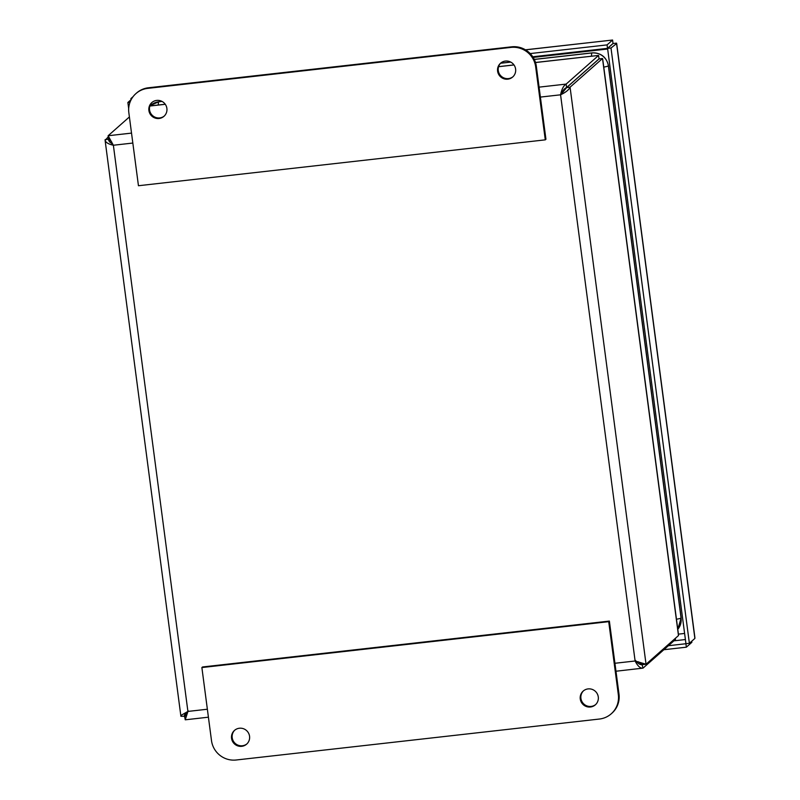 <?xml version="1.0" encoding="UTF-8"?>
<svg xmlns="http://www.w3.org/2000/svg" width="800" height="800" viewBox="0 0 800 800"><rect width="100%" height="100%" fill="white"/><g stroke="black" fill="none" stroke-linecap="round" stroke-linejoin="round"><path stroke-width="1.2" d="M694.9 637.69L694.88 638.44L689.38 643.3L611 48L616.68 43.52L694.91 637.68M689.38 643.3L685.95 643.69L607.57 48.38L611 48M694.88 638.44L616.51 43.13L613.08 43.52L607.57 48.38M668.39 645.71L685.91 643.73L686.36 647.18L691.87 642.31L691.73 641.22M663.86 649.72L686.36 647.18M131.04 99.69L127.88 102.48L128.68 108.55M130 102.24L127.88 102.48M525.44 49.8L612.58 40.03L607.07 44.9L530.2 53.57M525.52 49.85L612.58 40.03L613.03 43.48L607.53 48.35L532.77 56.78M131.06 99.84L130.89 98.6L133.03 96.71M607.53 48.35L607.07 44.9M131.82 98.5L130.89 98.6M534.29 59.45L591.93 52.95A14.82 14.53 48.5 0 1 608.38 65.91L681.07 618.05A14.82 14.53 48.5 0 1 677.78 629.33L681.15 617.9A7.41 0.83 172.5 0 1 681.07 618.05A7.41 0.83 -7.5 0 1 676.45 619.24M150.13 105.94A14.82 14.53 48.5 0 1 158.7 101.8L162.04 101.42M500.58 63.25L510.76 62.1M152.15 102.28A9.19 9.01 -131.5 0 0 155.21 117.27A9.19 9.01 -131.5 0 0 164.3 116.03M148.89 110.46A9.19 9.01 48.5 0 1 164.64 103.48A9.19 9.01 48.5 0 1 154.76 117.93A9.19 9.01 48.5 0 1 148.89 110.46M500.86 62.95A9.19 9.01 -131.5 0 0 503.92 77.94A9.19 9.01 -131.5 0 0 513.02 76.71M497.6 71.14A9.19 9.01 48.5 0 1 513.36 64.16A9.19 9.01 48.5 0 1 503.47 78.61A9.19 9.01 48.5 0 1 497.6 71.14M545.94 139.27L536.33 66.26A22.23 21.79 -131.5 0 0 511.65 46.82L148.41 87.78A22.23 21.79 -131.5 0 0 136.57 93.03L135.91 93.61A22.23 21.79 48.5 0 1 147.75 88.37L510.99 47.4A22.23 21.79 48.5 0 1 535.67 66.84L545.28 139.85L545.94 139.27M545.28 139.85L138.45 185.73L128.84 112.72A22.23 21.79 48.5 0 1 135.91 93.61M583.52 690.79A9.19 9.01 -131.5 0 0 583.18 703.34A9.19 9.01 -131.5 0 0 595.67 704.54M598.28 696.94A9.19 9.01 48.5 0 1 582.52 703.92A9.19 9.01 48.5 0 1 592.41 689.47A9.19 9.01 48.5 0 1 598.28 696.94M234.8 730.11A9.19 9.01 -131.5 0 0 234.46 742.66A9.19 9.01 -131.5 0 0 246.96 743.87M249.56 736.26A9.19 9.01 48.5 0 1 233.8 743.24A9.19 9.01 48.5 0 1 243.69 728.8A9.19 9.01 48.5 0 1 249.56 736.26M211.49 740.56L201.88 667.55L202.54 666.97L609.37 621.09L618.99 694.09A22.23 21.79 -131.5 0 1 611.91 713.21L611.25 713.79A22.23 21.79 48.5 0 1 599.42 719.04L236.17 760A22.23 21.79 48.5 0 1 211.49 740.56M201.88 667.55L608.72 621.67L618.33 694.68A22.23 21.79 48.5 0 1 611.25 713.79M608.72 621.67L609.37 621.09M535.49 62.48L598.58 55.43L566.14 84.09C563.6 85.55 561.74 89.12 560.57 94.81C565.8 92.32 568.96 89.78 570.07 87.19L602.51 58.52L602.7 59.04L678.49 634.7L678.48 635.58L646.04 664.24L635.11 661C637.71 666.13 640.35 668.51 643.03 668.12L675.47 639.46L675.33 638.37M614.93 663.27L635.11 661L560.57 94.81L561.09 94.35C562.5 90.78 564.34 88.51 566.6 87.54L599.03 58.87L598.58 55.43L535.51 62.54M678.48 635.58L602.51 58.52L599.08 58.91L566.64 87.58L570.07 87.19L646.04 664.24L642.62 664.63L638.34 661.78M112.85 144.26L109.53 141.88L108.56 139.92L108.13 135.74L129.39 116.95M108.27 136.83L105.1 140.37L180.91 716.29L184.52 716.29L186.91 714.18M635.63 660.54C637.92 663.61 640.23 664.99 642.58 664.68L642.63 664.63M642.09 664.77L643.03 668.12L615.98 671.23M187.59 712.8L184.56 716.33L186.83 714.33M108.72 140.56L108.55 139.24L105.12 139.62C105.08 142.09 107.83 143.97 113.37 145.24L108.13 135.74L131.52 133.11M566.6 87.54L566.14 84.09L539.08 87.14M111.74 142.03L108.58 139.19M185.12 716.27L184.56 716.33L185.25 719.8L187.91 711.43L181.88 714.87L180.92 716.29M188.43 710.97C185.41 713.11 184.11 714.88 184.52 716.29L184.38 715.83M561.09 94.35L566.64 87.58M685.4 639.55L673.9 640.84M678.42 634.14L684.6 633.45M607.65 49.01L533.17 57.41M681.15 617.9L608.46 65.76A7.41 0.83 172.5 0 1 608.38 65.91A7.41 0.83 172.5 0 1 603.76 67.1M608.46 65.76C606.46 57.04 600.99 52.74 592.06 52.88A7.41 1.21 -96.4 0 0 591.93 52.95A7.41 1.21 83.6 0 0 591.51 56.16M161.97 101.39L158.83 101.74A7.41 1.21 83.6 0 0 158.7 101.8A7.41 1.21 83.6 0 0 158.29 105.02M535.67 66.84L536.33 66.26M510.99 47.4L511.65 46.82M147.75 88.37L148.41 87.78M618.33 694.68L618.99 694.09M514 64.96L498.58 66.7M165.28 104.29L149.86 106.03M184.4 715.36L184.52 716.29M641.63 664.78L642.58 664.68M560.57 94.81L540.39 97.08M132.83 143.05L113.37 145.24L187.91 711.43L207.37 709.23M592.06 52.88L534.27 59.4M510.68 62.06L500.63 63.19M158.83 101.74L150.81 105.3M513.96 64.91L498.6 66.64M165.24 104.24L149.88 105.97M185.25 719.81L208.42 717.19"/></g></svg>
